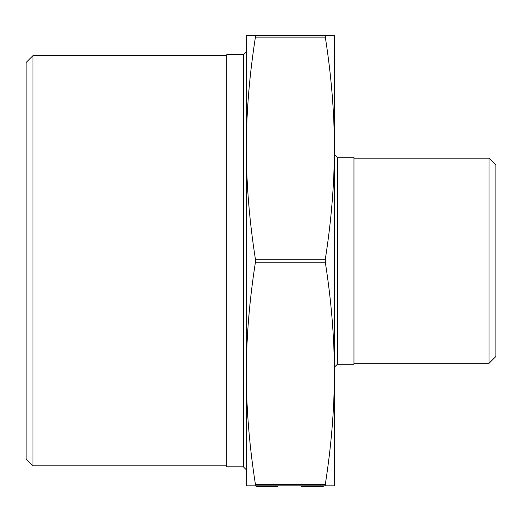 <?xml version="1.0" encoding="UTF-8"?>
<svg xmlns="http://www.w3.org/2000/svg" width="522" height="522" viewBox="0 0 522 522"><rect width="100%" height="100%" fill="white"/><g stroke="black" fill="none" stroke-linecap="round" stroke-linejoin="round"><path stroke-width="0.78" d="M334.406 485.865L325.304 485.865L325.304 484.396C331.353 445.723 334.387 408.693 334.406 373.308L334.406 485.865M325.304 35.64L334.406 35.64L334.406 373.308C334.387 337.93 331.353 300.9 325.304 262.22L325.304 259.284C331.353 220.61 334.387 183.581 334.406 148.196C334.387 112.817 331.353 75.788 325.304 37.108L325.304 35.64L255.421 35.64L255.421 37.108C249.372 75.788 246.338 112.817 246.319 148.196L246.319 51.743L243.382 54.679L243.382 466.831L246.319 469.767L246.319 148.196C246.338 183.581 249.372 220.61 255.421 259.284L255.421 262.22C249.372 300.9 246.338 337.93 246.319 373.308C246.338 408.693 249.372 445.723 255.421 484.396L255.421 485.865L325.304 485.865M255.421 485.865L246.319 485.865L246.319 373.308M246.319 148.196L246.319 35.64L255.421 35.64M243.382 466.831L226.744 466.831L226.744 54.679L243.382 54.679M334.406 367.22L337.342 364.284L353.981 364.284L353.981 157.226L337.342 157.226L334.406 154.29M26.1 62.509L26.1 459.001L32.951 465.852L32.951 55.658L26.1 62.509M495.9 356.454L495.9 165.056L489.049 158.205L489.049 363.305L495.9 356.454M226.744 465.852L32.951 465.852M353.981 363.305L489.049 363.305M277.906 485.865L277.906 486.354L256.393 486.354L256.393 485.865M262.233 486.354L262.233 485.865M270.109 486.354L270.109 485.865M264.726 486.354L264.726 485.865M301.501 485.865L301.501 486.354L323.281 486.354L323.281 485.865M322.753 486.354L322.753 485.865M302.036 486.354L302.036 485.865M325.304 259.284L255.421 259.284M255.421 262.22L325.304 262.22M255.421 37.108L325.304 37.108M325.304 484.396L255.421 484.396M337.342 364.284L337.342 157.226M226.744 55.658L32.951 55.658M353.981 158.205L489.049 158.205"/></g></svg>
